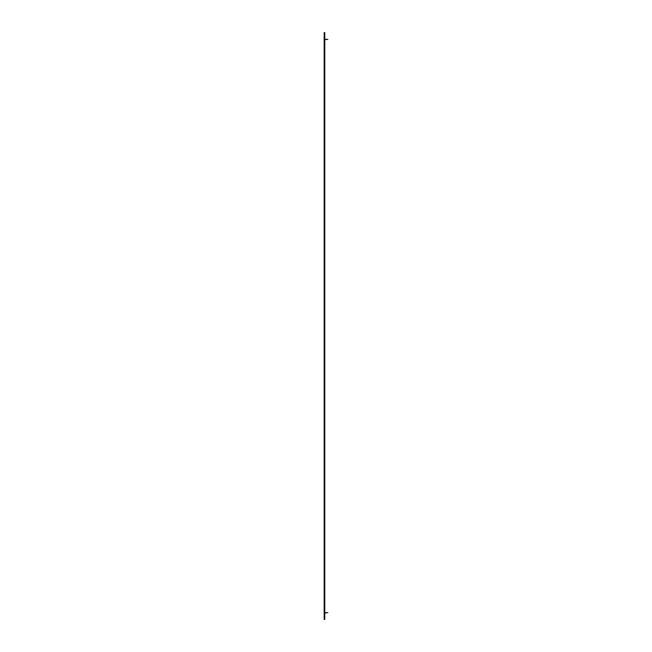 <?xml version="1.0" encoding="UTF-8"?>
<svg xmlns="http://www.w3.org/2000/svg" width="652" height="652" viewBox="0 0 652 652"><rect width="100%" height="100%" fill="white"/><g stroke="black" fill="none" stroke-linecap="round" stroke-linejoin="round"><path stroke-width="0.98" d="M324.777 32.6L324.777 619.4L324.166 619.4L324.166 32.6L324.777 32.6M324.777 39.332L327.834 39.332L324.777 39.642M324.777 612.668L327.834 612.668L324.777 612.97"/></g></svg>
